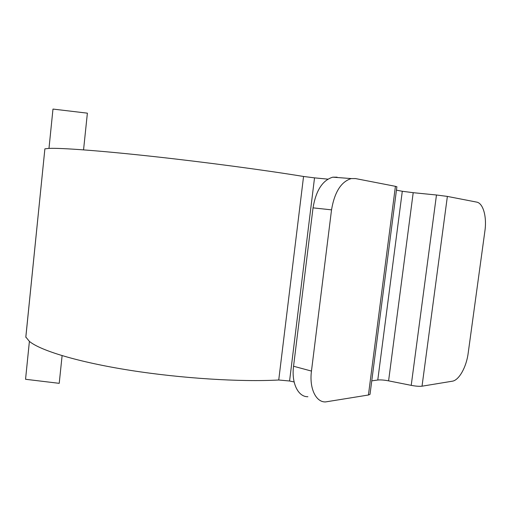 <?xml version="1.0" encoding="UTF-8"?>
<svg xmlns="http://www.w3.org/2000/svg" width="511" height="511" viewBox="0 0 511 511"><rect width="100%" height="100%" fill="white"/><g stroke="black" fill="none" stroke-linecap="round" stroke-linejoin="round"><path stroke-width="0.77" d="M25.812 337.305L44.885 148.842L25.818 337.011L29.395 341.386L25.55 379.283L59.219 383.333L62.106 355.656M83.555 149.864L87.381 113.161L52.978 109.073L48.986 148.394C61.294 147.832 100.501 150.719 153.243 156.494C205.946 162.262 265.784 170.272 303.553 176.474L278.738 380.005L289.577 381.002L294.125 381.96M289.577 381.002L314.527 177.86L303.553 176.474M314.527 177.86L327.851 179.144M368.431 395.009L325.513 401.927C315.894 402.349 309.142 388.239 311.461 371.069L331.53 209.855C334.533 192.13 341.105 181.705 351.249 178.582L355.49 178.569L395.418 186.323L368.431 395.009L370.009 394.383L370.066 393.955M396.881 186.822L395.418 186.323M396.447 190.169L402.298 191.267L377.776 380.018C380.484 379.73 384.087 380.005 388.59 380.855L411.214 385.358C415.852 386.227 419.454 386.501 422.029 386.188L452.305 381.206C459.019 380.325 466.396 367.07 468.159 353.273L484.907 230.94C486.964 216.881 483.208 203.135 476.654 202.101L447.374 196.416L436.471 194.998L411.214 385.358M388.59 380.855L413.201 192.685L402.298 191.267M413.201 192.685L436.471 194.998M371.759 380.867L377.776 380.018M29.395 341.386C40.529 350.642 78.196 362.114 129.762 370.271C181.296 378.421 240.579 382.081 278.738 380.005M311.461 371.069L293.557 366.246C291.296 383.116 298.175 397.053 307.897 396.721M293.557 366.246L313.032 207.856L331.53 209.855M337.094 177.17L332.808 177.17C322.569 180.223 315.983 190.45 313.032 207.856M44.885 148.842L48.986 148.394M422.029 386.188L447.374 196.416M370.009 394.383L396.894 186.707M332.776 177.17L351.217 178.575"/></g></svg>

